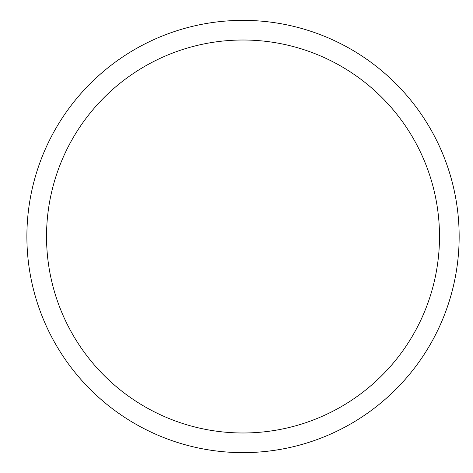 <?xml version="1.0" encoding="UTF-8"?>
<svg xmlns="http://www.w3.org/2000/svg" width="473" height="473" viewBox="0 0 473 473"><rect width="100%" height="100%" fill="white"/><g stroke="black" fill="none" stroke-linecap="round" stroke-linejoin="round"><path stroke-width="0.71" d="M46.531 236.5A196.484 196.484 0 0 0 341.258 406.662A196.484 196.484 0 0 0 341.258 66.338A196.484 196.484 0 0 0 46.531 236.5M26.884 236.5A216.131 216.131 0 0 0 351.084 423.678A216.131 216.131 0 0 0 351.084 49.322A216.131 216.131 0 0 0 26.884 236.5"/></g></svg>
